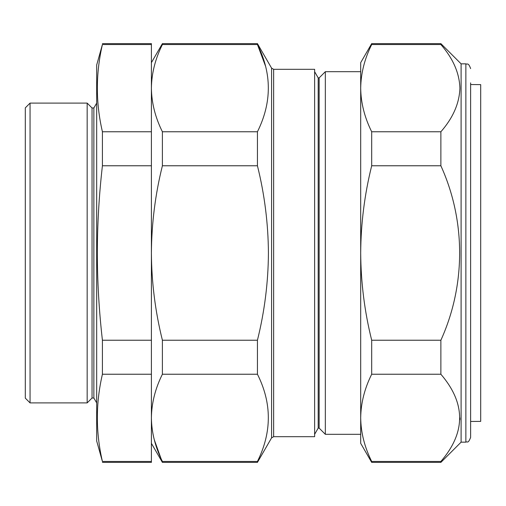 <?xml version="1.0" encoding="UTF-8"?>
<svg xmlns="http://www.w3.org/2000/svg" width="506" height="506" viewBox="0 0 506 506"><rect width="100%" height="100%" fill="white"/><g stroke="black" fill="none" stroke-linecap="round" stroke-linejoin="round"><path stroke-width="0.76" d="M470.624 82.876L470.624 437.399C467.923 444.382 467.31 441.03 465.862 442.155L465.862 63.845C467.171 64.743 468.259 62.017 470.624 68.601M465.862 442.155L461.105 442.155L461.105 63.845L440.878 43.624L440.878 44.541C453.066 58.506 459.41 73.047 459.916 88.158C459.385 103.338 453.034 117.873 440.878 131.769L371.689 131.769L371.689 165.772L440.878 165.772L440.878 131.769M319.147 77.88L318.192 77.88L318.192 428.12L319.147 428.12L319.147 77.88L325.333 71.694L325.333 434.306L360.696 434.306L360.696 417.842C360.886 432.567 364.548 447.102 371.689 461.459L440.878 461.459C465.881 432.459 465.881 403.383 440.878 374.231L440.878 340.228C465.798 285.34 465.969 220.964 440.878 165.772M273.645 436.684L314.624 436.684L314.624 69.316L273.645 69.316L273.645 436.684L271.583 437.873L271.583 68.127L257.434 43.624L257.434 44.541C271.956 73.459 271.956 102.535 257.434 131.769L257.434 165.772C264.562 194.412 268.224 223.488 268.427 253C268.25 282.323 264.587 311.399 257.434 340.228L162.394 340.228C155.241 311.399 151.579 282.323 151.402 253L151.402 165.772L102.414 165.772L102.414 131.769C95.666 102.693 95.666 73.617 102.414 44.541L96.678 65.034L96.678 440.966L102.414 461.459C95.666 432.383 95.666 403.307 102.414 374.231L102.414 340.228C99.081 311.12 97.38 282.044 97.316 253C97.386 223.848 99.087 194.772 102.414 165.772M265.511 66.084L257.434 44.541L162.394 44.541L162.394 43.624L257.434 43.624M325.333 71.694L360.696 71.694L360.696 88.158C360.873 102.819 364.535 117.36 371.689 131.769M30.056 103.104L30.056 402.896L87.165 402.896L87.165 103.104L30.056 103.104L25.3 107.86L25.3 398.14L30.056 402.896M92.041 107.98L93.863 107.98L93.863 398.02L92.041 398.02L92.041 107.98L87.165 103.104M470.624 421.466L480.7 421.378L480.7 84.622L470.624 84.534M102.414 462.376L151.402 462.376L151.402 253C151.604 223.488 155.266 194.412 162.394 165.772L162.394 131.769C155.247 117.386 151.585 102.851 151.402 88.158L151.402 43.624L102.414 43.624M151.402 44.541L102.414 44.541M151.402 165.772L151.402 131.769L102.414 131.769M151.402 131.769L151.402 88.158C151.591 73.433 155.253 58.898 162.394 44.541M151.402 340.228L102.414 340.228M151.402 374.231L102.414 374.231M151.402 461.459L102.414 461.459M257.434 131.769L162.394 131.769M257.434 165.772L162.394 165.772M257.434 340.228L257.434 374.231L162.394 374.231L162.394 340.228M257.434 374.231C271.956 403.143 271.956 432.219 257.434 461.459L162.394 461.459C155.247 447.07 151.585 432.535 151.402 417.842C151.591 403.118 155.253 388.583 162.394 374.231M257.434 461.459L257.434 462.376L162.394 462.376L154.279 439.752M371.689 461.459L371.689 462.376L440.878 462.376L440.878 461.459M371.689 165.772C364.541 194.538 360.873 223.614 360.696 253C360.886 282.449 364.548 311.525 371.689 340.228L371.689 374.231L440.878 374.231M371.689 374.231C364.541 388.614 360.873 403.149 360.696 417.842L360.696 443.345L371.689 462.376M371.689 340.228L440.878 340.228M371.689 44.541C364.56 58.867 360.898 73.402 360.696 88.158L360.696 62.655L371.689 43.624L371.689 44.541L440.878 44.541M459.916 417.905L459.872 419.847M360.696 88.158L360.696 417.842M465.862 63.845L461.105 63.845M318.192 77.88L314.624 71.694M93.863 107.98L96.678 103.104M93.863 398.02L96.678 402.896M92.041 398.02L87.165 402.896M271.583 437.873L257.434 462.376M151.402 443.345L162.394 462.376M151.402 62.655L162.394 43.624M273.645 69.316L271.583 68.127M318.192 428.12L314.624 434.306M319.147 428.12L325.333 434.306M371.689 43.624L440.878 43.624M461.105 442.155L440.878 462.376"/></g></svg>
